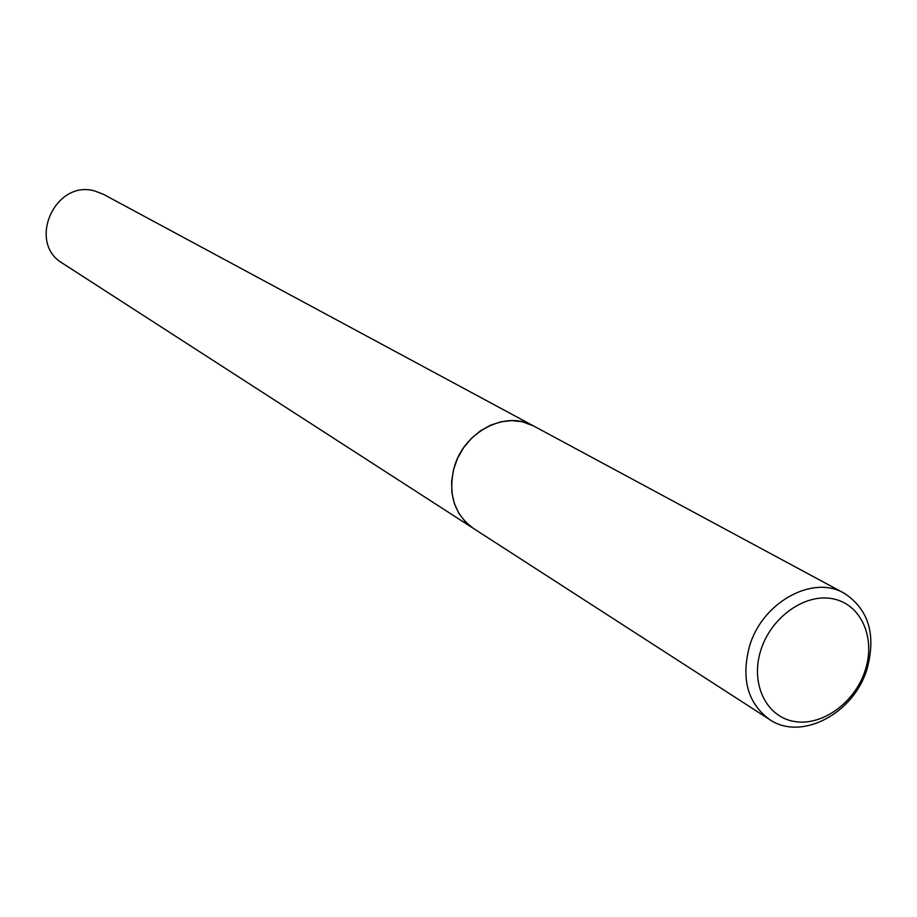 <?xml version="1.0" encoding="UTF-8"?>
<svg xmlns="http://www.w3.org/2000/svg" width="917" height="917" viewBox="0 0 917 917"><rect width="100%" height="100%" fill="white"/><g stroke="black" fill="none" stroke-linecap="round" stroke-linejoin="round"><path stroke-width="1.38" d="M103.472 194.335L95.162 191.114C55.203 178.872 26.593 242.707 62.688 263.374L473.183 528.261L465.206 521.67L458.844 513.325L454.351 503.513L451.909 492.635L451.645 481.15L453.56 469.527L457.594 458.236L463.578 447.76L471.258 438.532L480.325 430.933L490.389 425.27L501.026 421.774L511.812 420.594L522.289 421.74L533.579 425.958L103.472 194.335M865.27 670.201C875.895 637.877 861.189 604.395 833.198 598.858C805.367 592.841 771.071 616.981 760.801 650.268C750.106 683.463 766.073 716.785 794.122 721.438C822.033 726.573 855.057 702.605 865.27 670.201M867.115 668.745C876.274 634.381 868.594 609.186 844.087 593.173C812.634 574.523 762.153 602.4 749.51 646.256C740.97 678.786 747.63 703.19 769.501 719.455C801.171 741.521 853.991 713.552 867.115 668.745M844.087 593.173L533.625 425.981C506.15 409.83 463.876 431.517 454.236 467.292C447.794 493.862 454.121 514.196 473.206 528.272L769.501 719.455"/></g></svg>
